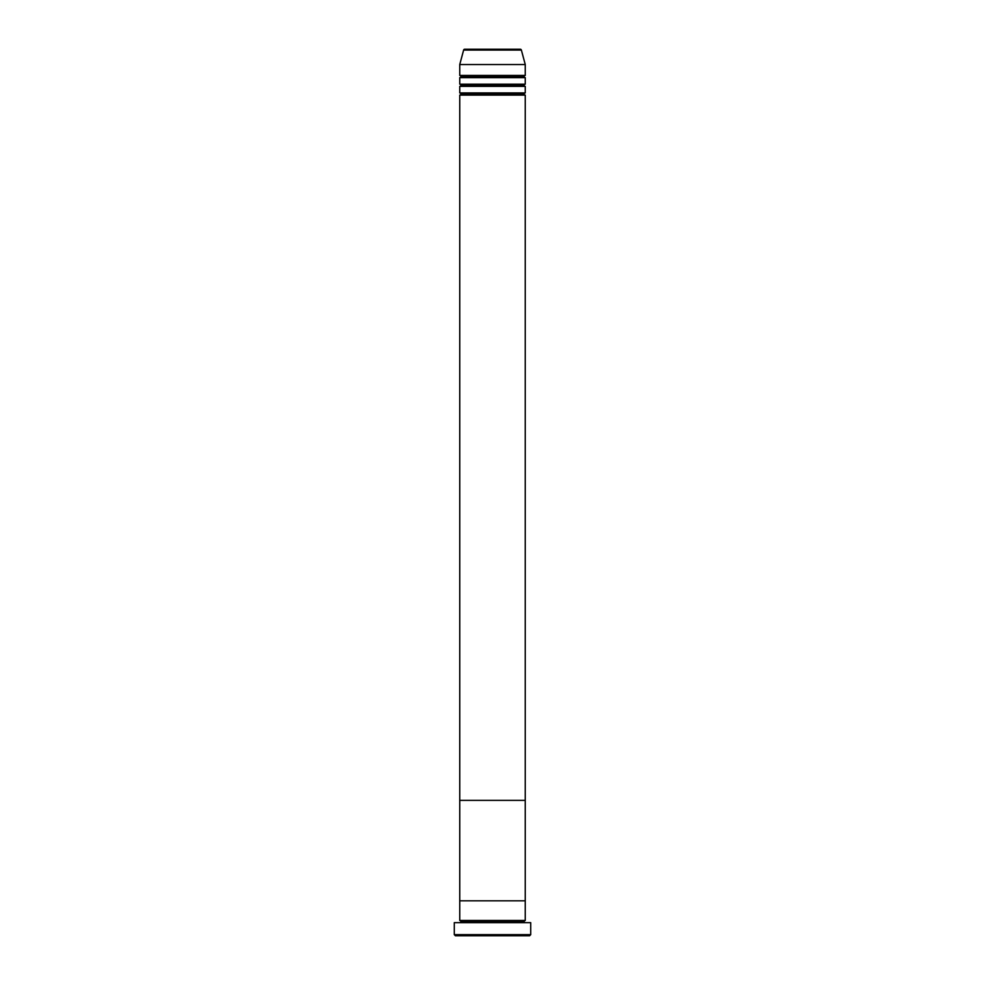 <?xml version="1.0" encoding="UTF-8"?>
<svg xmlns="http://www.w3.org/2000/svg" width="985" height="985" viewBox="0 0 985 985"><rect width="100%" height="100%" fill="white"/><g stroke="black" fill="none" stroke-linecap="round" stroke-linejoin="round"><path stroke-width="1.48" d="M454.294 934.654L455.378 935.75L529.622 935.75L530.706 934.654L454.294 934.654L530.706 934.654L530.706 922.649L454.294 922.649L454.294 934.654L454.294 922.649L530.706 922.649L530.706 934.654L529.622 935.75L455.378 935.75L454.294 934.654M460.845 921.554A1.096 1.096 0 0 1 459.749 922.649A1.096 1.096 0 0 0 460.845 921.554A1.096 1.096 0 0 0 459.749 920.47A1.096 1.096 0 0 1 460.845 921.554L524.155 921.554A1.096 1.096 0 0 1 525.251 920.47L525.251 900.819L459.749 900.819L459.749 920.47L525.251 920.47A1.096 1.096 0 0 0 524.155 921.554L460.845 921.554M525.251 922.649A1.096 1.096 0 0 1 524.155 921.554A1.096 1.096 0 0 0 525.251 922.649M459.749 900.819L525.251 900.819L525.251 920.47L459.749 920.47L459.749 900.819L525.251 900.819L525.251 95.102A1.096 1.096 0 0 1 524.155 94.006A1.096 1.096 0 0 1 525.251 92.922L525.251 86.372A1.096 1.096 0 0 1 524.155 85.276A1.096 1.096 0 0 1 525.251 84.181L525.251 77.63A1.096 1.096 0 0 1 524.155 76.547A1.096 1.096 0 0 1 525.251 75.451L525.251 64.53L521.373 50.063A1.096 1.096 0 0 0 520.314 49.25L464.686 49.25A1.096 1.096 0 0 0 463.627 50.063L521.373 50.063L463.627 50.063L459.749 64.53L525.251 64.53L459.749 64.53L459.749 75.451A1.096 1.096 0 0 1 460.845 76.547A1.096 1.096 0 0 1 459.749 77.63L459.749 84.181A1.096 1.096 0 0 1 460.845 85.276A1.096 1.096 0 0 1 459.749 86.372L459.749 92.922A1.096 1.096 0 0 1 460.845 94.006A1.096 1.096 0 0 1 459.749 95.102L459.749 800.374L525.251 800.374L459.749 800.374L525.251 800.374L525.251 900.819L459.749 900.819L459.749 95.102A1.096 1.096 0 0 0 460.845 94.006L524.155 94.006A1.096 1.096 0 0 0 525.251 95.102L459.749 95.102L525.251 95.102L525.251 800.374L459.749 800.374L459.749 900.819M459.749 92.922L525.251 92.922A1.096 1.096 0 0 0 524.155 94.006L460.845 94.006A1.096 1.096 0 0 0 459.749 92.922L459.749 86.372A1.096 1.096 0 0 0 460.845 85.276L524.155 85.276A1.096 1.096 0 0 0 525.251 86.372L459.749 86.372L525.251 86.372L525.251 92.922L459.749 92.922M459.749 75.451L525.251 75.451A1.096 1.096 0 0 0 524.155 76.547A1.096 1.096 0 0 0 525.251 77.63L459.749 77.63A1.096 1.096 0 0 0 460.845 76.547L524.155 76.547L460.845 76.547A1.096 1.096 0 0 0 459.749 75.451L459.749 64.53L463.627 50.063A1.096 1.096 0 0 1 464.686 49.25L520.314 49.25A1.096 1.096 0 0 1 521.373 50.063L525.251 64.53L525.251 75.451L459.749 75.451M459.749 84.181L525.251 84.181A1.096 1.096 0 0 0 524.155 85.276L460.845 85.276A1.096 1.096 0 0 0 459.749 84.181L459.749 77.63L525.251 77.63L525.251 84.181L459.749 84.181"/></g></svg>
